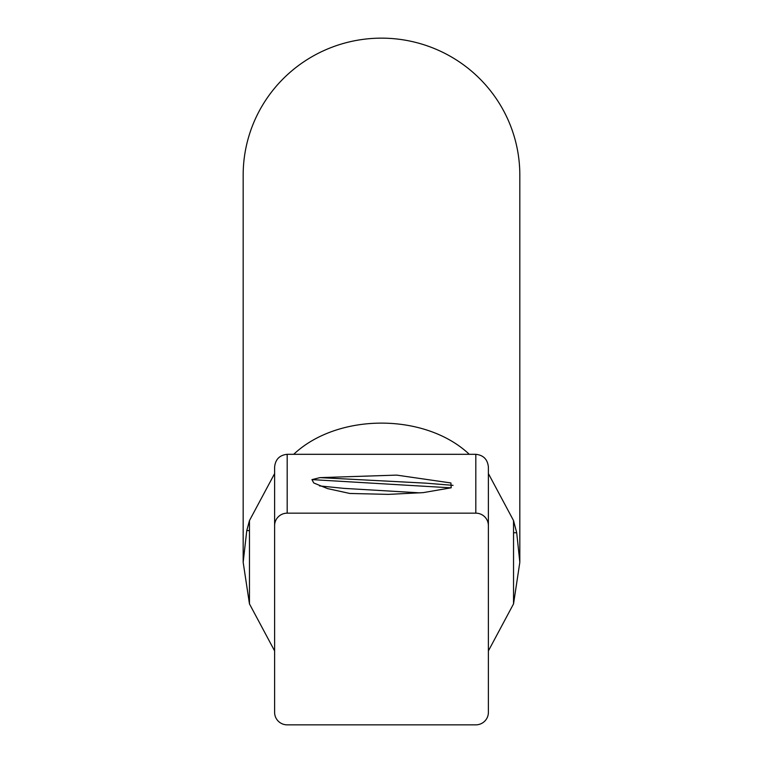 <?xml version="1.0" encoding="UTF-8"?>
<svg xmlns="http://www.w3.org/2000/svg" width="763" height="763" viewBox="0 0 763 763"><rect width="100%" height="100%" fill="white"/><g stroke="black" fill="none" stroke-linecap="round" stroke-linejoin="round"><path stroke-width="1.14" d="M287.184 454.309L475.816 454.309C483.399 455.12 487.586 459.355 488.387 467.013L488.387 712.394A12.58 12.456 0 0 1 475.816 724.85L287.184 724.85A12.58 12.456 0 0 1 274.613 712.394L274.613 467.013C275.405 459.355 279.601 455.12 287.184 454.309L287.184 513.156L475.816 513.156A12.58 12.456 0 0 1 488.387 525.602M516.704 532.736L513.509 520.528L488.387 473.585L488.387 650.915L513.537 603.886L519.832 562.283L516.704 532.736L513.537 532.736L513.537 603.886M243.168 562.283L249.463 603.886L274.613 650.915L274.613 473.585L249.472 520.566L246.773 530.59L243.168 562.283L243.168 175.128A138.332 136.978 180 0 1 381.5 38.15A138.332 136.978 180 0 1 519.822 175.128L519.822 561.539M318.009 484.715L327.556 488.597L349.807 493.461L388.357 494.376L423.198 492.631L451.2 487.786L450.914 482.96L396.665 475.111L319.964 477.628L311.953 479.612L313.746 482.96L318.009 484.715M274.613 525.602A12.58 12.456 0 0 1 287.184 513.156M293.698 454.309C337.828 412.726 425.172 412.726 469.302 454.309M319.964 477.628L425.573 483.141L453.031 485.354M311.953 479.612L451.038 487.843M319.449 485.907L343.875 488.368L420.136 492.879M475.816 513.156L475.816 454.309M513.509 520.528L513.537 532.736M249.463 603.886L249.472 520.566M249.463 530.59L246.773 530.59"/></g></svg>
